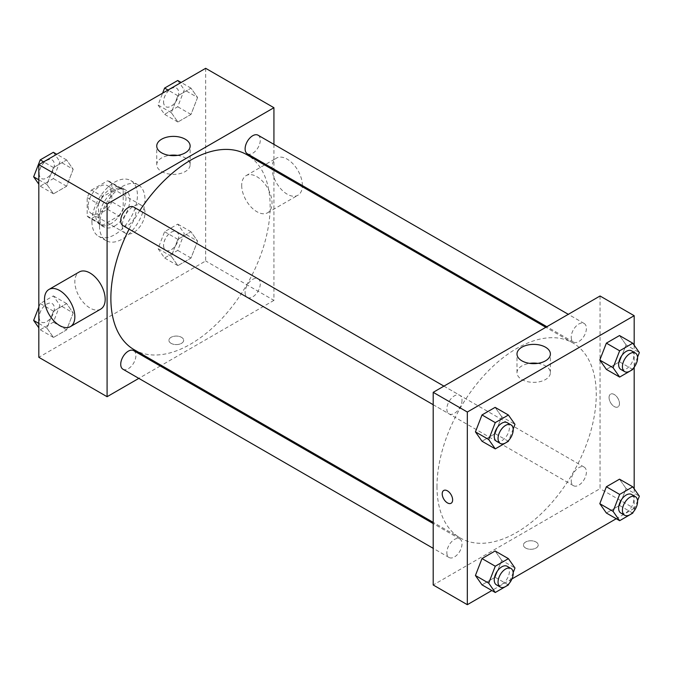 <?xml version="1.0" encoding="UTF-8"?>
<svg xmlns="http://www.w3.org/2000/svg" width="673" height="673" viewBox="0 0 673 673"><rect width="100%" height="100%" fill="white"/><g stroke="black" fill="none" stroke-linecap="round" stroke-linejoin="round"><path stroke-width="0.5" stroke-dasharray="3.37 2.52" d="M122.25 225.943A16.085 9.287 120 0 0 125.582 233.304A16.085 9.287 120 0 0 141.667 224.016A16.085 9.287 120 0 0 141.667 205.442A16.085 9.287 120 0 0 129.275 209.749A16.085 9.287 120 0 0 122.25 225.943M88.121 206.232A16.085 9.287 120 0 0 91.452 213.602A16.085 9.287 120 0 0 107.537 204.314A16.085 9.287 120 0 0 107.537 185.731A16.085 9.287 120 0 0 95.145 190.047A16.085 9.287 120 0 0 88.121 206.232M91.511 190.047L107.478 180.827A20.762 11.988 120 0 1 109.876 181.685A20.762 11.988 120 0 1 111.819 183.334L111.819 201.765A20.762 11.988 120 0 1 107.478 209.286L91.511 218.506A20.762 11.988 120 0 1 89.114 217.648A20.762 11.988 120 0 1 87.17 215.999L87.17 197.568A20.762 11.988 120 0 1 91.511 190.047L102.893 196.609L118.852 187.397L107.478 180.827M107.478 209.286L118.852 215.856L102.893 225.076L91.511 218.506M87.17 215.999L98.544 222.57L98.544 204.138L87.17 197.568M98.544 222.57A20.762 11.988 120 0 0 100.487 224.218A20.762 11.988 120 0 0 102.893 225.076M118.852 215.856A20.762 11.988 120 0 0 123.193 208.336L111.819 201.765M118.852 187.397A20.762 11.988 120 0 1 121.258 188.255A20.762 11.988 120 0 1 123.193 189.904L123.193 208.336M102.893 196.609A20.762 11.988 120 0 0 98.544 204.138M110.868 223.747A21.452 12.383 -60 0 1 100.142 224.816A21.452 12.383 -60 0 1 100.142 200.041A21.452 12.383 -60 0 1 121.594 187.658A21.452 12.383 -60 0 1 124.884 204.844A21.452 12.383 -60 0 1 110.868 223.747M114.662 225.943A21.452 12.383 120 0 0 128.678 207.04A21.452 12.383 120 0 0 125.388 189.845A21.452 12.383 120 0 0 108.858 195.591A21.452 12.383 120 0 0 99.495 217.186A21.452 12.383 120 0 0 103.936 227.003A21.452 12.383 120 0 0 114.662 225.943M123.193 189.904L111.819 183.334M91.915 221.56A32.178 18.575 120 0 0 98.578 236.29A32.178 18.575 120 0 0 130.755 217.716A32.178 18.575 120 0 0 130.755 180.557A32.178 18.575 120 0 0 105.955 189.18A32.178 18.575 120 0 0 91.915 221.56M99.495 225.943A32.178 18.575 120 0 0 106.157 240.665A32.178 18.575 120 0 0 138.335 222.09A32.178 18.575 120 0 0 138.335 184.94A32.178 18.575 120 0 0 113.544 193.555A32.178 18.575 120 0 0 99.495 225.943M197.576 241.127L191.006 258.053L177.874 265.633L171.304 256.295L177.874 239.361L191.006 231.781L197.576 241.127L191.006 258.053L177.874 265.633L171.304 256.295L177.874 239.361L191.006 231.781L197.576 241.127L184.301 233.464L177.731 250.39L164.599 257.978L158.029 248.631L164.599 231.705L177.731 224.117L184.301 233.464M197.576 97.501L191.006 114.427L177.874 122.015L171.304 112.669L177.874 95.743L191.006 88.155L197.576 97.501L191.006 114.427L177.874 122.015L171.304 112.669L177.874 95.743L191.006 88.155L197.576 97.501L184.301 89.837L177.731 106.771L164.599 114.351L158.029 105.005L162.63 93.16M205.677 68.309L205.677 260.973L38.824 357.304M73.197 312.937L66.627 329.863L53.487 337.451L46.925 328.104L53.487 311.178L66.627 303.59L73.197 312.937L66.627 329.863L53.487 337.451L46.925 328.104L53.487 311.178L66.627 303.59L73.197 312.937L59.922 305.273L53.352 322.199L40.22 329.787L38.824 327.801M73.197 169.31L66.627 186.244L53.487 193.824L46.925 184.478L53.487 167.552L66.627 159.972L73.197 169.31L66.627 186.244L53.487 193.824L46.925 184.478L53.487 167.552L66.627 159.972L73.197 169.31L59.922 161.646L53.352 178.581L40.22 186.16L38.824 184.175M273.928 170.336L273.928 300.377L205.677 260.973M273.928 300.377L161.31 365.397M160.275 365.994L138.823 378.377M171.077 343.348A7.378 4.257 0 0 0 179.111 344.265A7.378 4.257 0 0 0 183.662 340.336A7.378 4.257 0 0 0 176.284 336.079A7.378 4.257 0 0 0 168.915 340.336A7.378 4.257 0 0 0 171.077 343.348A7.378 4.257 0 0 0 179.111 344.265A7.378 4.257 0 0 0 183.662 340.328A7.378 4.257 0 0 0 176.284 336.071A7.378 4.257 0 0 0 168.915 340.328A7.378 4.257 0 0 0 171.077 343.339M134.196 349.741A112.618 65.02 120 0 0 246.814 284.721A112.618 65.02 120 0 0 246.814 154.681M139.816 210.556A112.618 65.02 120 0 0 129.09 229.14M273.928 144.367L273.928 169.142M247.336 153.781A10.726 6.192 120 0 0 258.062 147.589A10.726 6.192 120 0 0 258.062 135.206M245.115 292.494A10.726 6.192 120 0 0 247.336 297.407A10.726 6.192 120 0 0 258.062 291.216A10.726 6.192 120 0 0 258.062 278.832A10.726 6.192 120 0 0 249.792 281.701A10.726 6.192 120 0 0 245.115 292.494M122.949 369.216A10.726 6.192 120 0 0 133.675 363.025A10.726 6.192 120 0 0 133.675 350.641M133.675 207.015A10.726 6.192 -60 0 1 135.896 211.928A10.726 6.192 -60 0 1 131.218 222.721A10.726 6.192 -60 0 1 122.949 225.59M241.7 185.437A21.452 12.383 -120 0 0 251.063 207.023A21.452 12.383 -120 0 0 267.593 212.769A21.452 12.383 -120 0 0 267.593 188.003A21.452 12.383 -120 0 0 246.141 175.619A21.452 12.383 -120 0 0 241.7 185.437M100.74 309.1A21.452 12.383 60 0 1 79.288 296.717A21.452 12.383 60 0 1 79.288 271.951M302.37 185.563A21.452 12.383 -120 0 0 293.058 163.901A21.452 12.383 -120 0 0 276.477 158.105A21.452 12.383 -120 0 0 272.035 167.922A21.452 12.383 -120 0 0 281.398 189.508A21.452 12.383 -120 0 0 297.929 195.254A21.452 12.383 -120 0 0 302.328 186.732M177.487 155.379A16.699 9.641 180 0 1 190.139 164.734A16.699 9.641 180 0 1 179.834 173.642A16.699 9.641 180 0 1 161.638 171.548A16.699 9.641 180 0 1 156.742 164.734A16.699 9.641 180 0 1 169.394 155.379M436.987 486.47A112.618 65.02 120 0 0 460.315 538.021A112.618 65.02 120 0 0 572.933 473.001A112.618 65.02 120 0 0 572.933 342.961A112.618 65.02 120 0 0 486.15 373.136A112.618 65.02 120 0 0 436.987 486.47M462.015 400.208A10.726 6.192 -60 0 1 457.337 411.001A10.726 6.192 -60 0 1 449.068 413.878A10.726 6.192 -60 0 1 449.068 401.495A10.726 6.192 -60 0 1 459.794 395.295A10.726 6.192 -60 0 1 462.015 400.208M571.226 480.774A10.726 6.192 120 0 0 573.446 485.687A10.726 6.192 120 0 0 584.172 479.496A10.726 6.192 120 0 0 584.172 467.112A10.726 6.192 120 0 0 575.911 469.981A10.726 6.192 120 0 0 571.226 480.774M446.847 552.592A10.726 6.192 120 0 0 449.068 557.496A10.726 6.192 120 0 0 459.794 551.305A10.726 6.192 120 0 0 459.794 538.922A10.726 6.192 120 0 0 451.533 541.79A10.726 6.192 120 0 0 446.847 552.592M571.226 337.156A10.726 6.192 120 0 0 573.446 342.069A10.726 6.192 120 0 0 584.172 335.877A10.726 6.192 120 0 0 584.172 323.486A10.726 6.192 120 0 0 575.911 326.363A10.726 6.192 120 0 0 571.226 337.156M600.047 295.994L600.047 488.657L433.202 584.988M634.176 488.825L634.176 508.367L600.047 488.657M634.176 508.367L616.232 518.723M511.96 578.923L491.854 590.532M525.63 548.041A7.378 4.257 0 0 0 533.664 548.966A7.378 4.257 0 0 0 538.215 545.037A7.378 4.257 0 0 0 530.846 540.781A7.378 4.257 0 0 0 523.468 545.037A7.378 4.257 0 0 0 525.63 548.041A7.378 4.257 0 0 0 533.664 548.966A7.378 4.257 0 0 0 538.215 545.029A7.378 4.257 0 0 0 530.846 540.772A7.378 4.257 0 0 0 523.468 545.029A7.378 4.257 0 0 0 525.63 548.041M626.075 344.896L619.513 335.549L626.075 344.896L619.513 361.822L606.373 369.41L619.513 361.822L626.075 344.896L639.35 352.559M501.696 560.331L495.126 550.985L501.696 560.331L495.126 577.257L481.994 584.845L495.126 577.257L501.696 560.331L514.971 567.995M634.176 345.199L634.176 367.239M626.075 488.522L619.513 479.176L626.075 488.522L619.513 505.448L606.373 513.028L619.513 505.448L626.075 488.522L639.35 496.178M501.696 416.705L495.126 407.367L501.696 416.705L495.126 433.639L481.994 441.219L495.126 433.639L501.696 416.705L514.971 424.369M609.057 397.524A7.378 4.257 -120 0 0 612.27 404.944A7.378 4.257 -120 0 0 617.957 406.921A7.378 4.257 -120 0 0 617.957 398.408A7.378 4.257 -120 0 0 610.579 394.151A7.378 4.257 -120 0 0 609.057 397.524A7.378 4.257 -120 0 0 612.27 404.953A7.378 4.257 -120 0 0 617.949 406.921A7.378 4.257 -120 0 0 617.949 398.408A7.378 4.257 -120 0 0 610.579 394.151A7.378 4.257 -120 0 0 609.048 397.524M443.734 490.482L443.734 490.482A7.378 4.257 60 0 1 449.413 492.459A7.378 4.257 60 0 1 452.635 499.879A7.378 4.257 60 0 1 451.103 503.253L451.103 503.253M537.735 363.37A16.699 9.641 180 0 1 550.388 372.716A16.699 9.641 180 0 1 540.074 381.625A16.699 9.641 180 0 1 521.878 379.538A16.699 9.641 180 0 1 516.99 372.716A16.699 9.641 180 0 1 529.643 363.37M513.179 428.987L508.805 440.26M496.472 441.244A10.726 6.192 120 0 0 507.198 435.052A10.726 6.192 120 0 0 507.198 422.669M508.401 441.295L495.126 433.639M637.558 357.178L633.184 368.451M620.851 369.435A10.726 6.192 120 0 0 631.577 363.243A10.726 6.192 120 0 0 631.577 350.852M632.78 369.485L619.513 361.822M513.179 572.605L508.805 583.878M496.472 584.862A10.726 6.192 120 0 0 507.198 578.671A10.726 6.192 120 0 0 507.198 566.287M508.401 584.921L495.126 577.257M637.558 500.796L633.184 512.069M620.851 513.053A10.726 6.192 120 0 0 631.577 506.862A10.726 6.192 120 0 0 631.577 494.478M632.78 513.112L619.513 505.448M53.352 152.308L59.922 161.646M39.202 173.609A10.726 6.192 120 0 0 41.423 178.522A10.726 6.192 120 0 0 52.149 172.33A10.726 6.192 120 0 0 52.149 159.947A10.726 6.192 120 0 0 43.88 162.816A10.726 6.192 120 0 0 39.202 173.609M66.627 186.244L53.352 178.581M53.487 193.824L40.22 186.16M46.925 184.478L38.824 179.809M53.487 167.552L43.627 161.857M66.627 159.972L56.768 154.277M39.169 173.592A10.726 6.192 120 0 0 41.39 178.505A10.726 6.192 120 0 0 52.115 172.313A10.726 6.192 120 0 0 52.115 159.93A10.726 6.192 120 0 0 43.854 162.799A10.726 6.192 120 0 0 39.169 173.592M177.731 80.499L184.301 89.837M163.581 101.8A10.726 6.192 120 0 0 165.802 106.713A10.726 6.192 120 0 0 176.528 100.521A10.726 6.192 120 0 0 176.528 88.138A10.726 6.192 120 0 0 168.267 91.006A10.726 6.192 120 0 0 163.581 101.8M191.006 114.427L177.731 106.771M177.874 122.015L164.599 114.351M171.304 112.669L158.029 105.005M177.874 95.743L168.014 90.047M191.006 88.155L181.146 82.468M163.547 101.783A10.726 6.192 120 0 0 165.777 106.696A10.726 6.192 120 0 0 176.494 100.504A10.726 6.192 120 0 0 176.494 88.121A10.726 6.192 120 0 0 168.233 90.99A10.726 6.192 120 0 0 163.547 101.783M38.824 307.107L40.22 303.515L53.352 295.927L59.922 305.273M39.202 317.235A10.726 6.192 120 0 0 41.423 322.148A10.726 6.192 120 0 0 52.149 315.957A10.726 6.192 120 0 0 52.149 303.565A10.726 6.192 120 0 0 43.88 306.442A10.726 6.192 120 0 0 39.202 317.235M66.627 329.863L53.352 322.199M53.487 337.451L40.22 329.787M46.925 328.104L38.824 323.427M53.487 311.178L40.22 303.515M66.627 303.59L53.352 295.927M39.169 317.219A10.726 6.192 120 0 0 41.39 322.131A10.726 6.192 120 0 0 52.115 315.931A10.726 6.192 120 0 0 52.115 303.548A10.726 6.192 120 0 0 43.854 306.425A10.726 6.192 120 0 0 39.169 317.219M163.581 245.426A10.726 6.192 120 0 0 165.802 250.331A10.726 6.192 120 0 0 176.528 244.139A10.726 6.192 120 0 0 176.528 231.756A10.726 6.192 120 0 0 168.267 234.633A10.726 6.192 120 0 0 163.581 245.426M191.006 258.053L177.731 250.39M177.874 265.633L164.599 257.978M171.304 256.295L158.029 248.631M177.874 239.361L164.599 231.705M191.006 231.781L177.731 224.117M163.547 245.409A10.726 6.192 120 0 0 165.777 250.314A10.726 6.192 120 0 0 176.494 244.122A10.726 6.192 120 0 0 176.494 231.739A10.726 6.192 120 0 0 168.233 234.616A10.726 6.192 120 0 0 163.547 245.409M91.452 213.602L125.582 233.304M107.537 185.731L141.667 205.442M125.388 189.845L121.594 187.658M103.936 227.003L100.142 224.816M121.258 188.255L109.876 181.685M100.487 224.218L89.114 217.648M138.335 184.94L130.755 180.557M106.157 240.665L98.578 236.29M267.593 212.769L297.929 195.254M246.141 175.619L276.477 158.105M190.139 164.734L190.139 146.024M156.742 164.734L156.742 146.024M572.933 342.961L545.82 327.305M460.315 538.021L433.202 522.366M433.202 404.709L449.068 413.878M443.919 386.134L459.794 395.295M584.172 467.112L258.062 278.832M573.446 485.687L247.336 297.407M459.794 538.922L433.202 523.56M449.068 557.496L433.202 548.335M584.172 323.486L568.306 314.325M573.446 342.069L546.855 326.708M550.388 372.716L550.388 354.015M516.99 372.716L516.99 354.015"/><path stroke-width="1.01" d="M138.823 378.377L107.083 396.708L38.824 357.304L38.824 164.633L205.677 68.309L273.928 107.714L273.928 144.367M161.31 365.397L160.275 365.994M129.09 229.14A112.618 65.02 120 0 0 110.868 298.189A112.618 65.02 120 0 0 134.196 349.741L433.202 522.366M545.82 327.305L246.814 154.681A112.618 65.02 120 0 0 139.816 210.556M273.928 169.142L273.928 170.336M107.083 396.708L107.083 204.045L273.928 107.714M568.306 314.325L258.062 135.206A10.726 6.192 120 0 0 249.792 138.083A10.726 6.192 120 0 0 245.115 148.876A10.726 6.192 120 0 0 247.336 153.781L546.855 326.708M433.202 523.56L133.675 350.641A10.726 6.192 120 0 0 125.414 353.51A10.726 6.192 120 0 0 120.728 364.303A10.726 6.192 120 0 0 122.949 369.216L433.202 548.335M433.202 404.709L122.949 225.59A10.726 6.192 -60 0 1 122.949 213.206A10.726 6.192 -60 0 1 133.675 207.015L443.919 386.134M107.083 204.045L38.824 164.633M161.638 152.847A16.699 9.641 180 0 1 156.742 146.024A16.699 9.641 180 0 1 173.441 136.383A16.699 9.641 180 0 1 190.139 146.024A16.699 9.641 180 0 1 179.834 154.933A16.699 9.641 180 0 1 161.638 152.847M48.952 289.457L79.288 271.951A21.452 12.383 60 0 1 95.818 277.697A21.452 12.383 60 0 1 105.181 299.283A21.452 12.383 60 0 1 100.74 309.1L70.404 326.615A21.452 12.383 60 0 1 48.952 314.232A21.452 12.383 60 0 1 48.952 289.457A21.452 12.383 60 0 1 65.483 295.211A21.452 12.383 60 0 1 74.846 316.798A21.452 12.383 60 0 1 70.404 326.615M302.328 186.732A21.452 12.383 -120 0 0 302.37 185.563M169.394 155.379A16.699 9.641 180 0 1 177.487 155.379M491.854 590.532L467.323 604.691L433.202 584.988L433.202 392.325L600.047 295.994L634.176 315.696L634.176 345.199M616.232 518.723L511.96 578.923M606.373 369.41L599.803 360.063L606.373 343.137L619.513 335.549L606.373 343.137L599.803 360.063L606.373 369.41L619.648 377.073L613.078 367.727L619.648 350.801L632.78 343.213L639.35 352.559L637.558 357.178M481.994 584.845L475.424 575.499L481.994 558.573L495.126 550.985L481.994 558.573L475.424 575.499L481.994 584.845L495.269 592.501L488.699 583.163L495.269 566.229L508.401 558.649L514.971 567.995L513.179 572.605M634.176 367.239L634.176 488.825M467.323 604.691L467.323 412.027L634.176 315.696M606.373 513.028L599.803 503.69L606.373 486.756L619.513 479.176L606.373 486.756L599.803 503.69L606.373 513.028L619.648 520.692L613.078 511.354L619.648 494.419L632.78 486.84L639.35 496.178L637.558 500.796M481.994 441.219L475.424 431.873L481.994 414.947L495.126 407.367L481.994 414.947L475.424 431.873L481.994 441.219L495.269 448.883L488.699 439.536L495.269 422.61L508.401 415.022L514.971 424.369L513.179 428.987M467.323 412.027L433.202 392.325M521.878 360.829A16.699 9.641 180 0 1 516.99 354.015A16.699 9.641 180 0 1 533.689 344.374A16.699 9.641 180 0 1 550.388 354.015A16.699 9.641 180 0 1 540.074 362.924A16.699 9.641 180 0 1 521.878 360.829M452.635 499.879A7.378 4.257 60 0 1 451.103 503.253A7.378 4.257 60 0 1 443.726 498.996A7.378 4.257 60 0 1 443.726 490.482A7.378 4.257 60 0 1 449.413 492.459A7.378 4.257 60 0 1 452.635 499.879M451.103 503.253A7.378 4.257 60 0 1 443.734 498.996A7.378 4.257 60 0 1 443.734 490.482M529.643 363.37A16.699 9.641 180 0 1 537.735 363.37M508.805 440.26L508.401 441.295L495.269 448.883M510.992 424.856L507.198 422.669A10.726 6.192 120 0 0 498.929 425.538A10.726 6.192 120 0 0 494.251 436.331A10.726 6.192 120 0 0 496.472 441.244L500.266 443.431A10.726 6.192 120 0 0 510.992 437.24A10.726 6.192 120 0 0 510.992 424.856A10.726 6.192 120 0 0 502.723 427.725A10.726 6.192 120 0 0 498.045 438.518A10.726 6.192 120 0 0 500.266 443.431M488.699 439.536L475.424 431.873M495.269 422.61L481.994 414.947M508.401 415.022L495.126 407.367M633.184 368.451L632.78 369.485L619.648 377.073M635.371 353.047L631.577 350.852A10.726 6.192 120 0 0 623.307 353.729A10.726 6.192 120 0 0 618.63 364.522A10.726 6.192 120 0 0 620.851 369.435L624.645 371.622A10.726 6.192 120 0 0 635.371 365.431A10.726 6.192 120 0 0 635.371 353.047A10.726 6.192 120 0 0 627.101 355.916A10.726 6.192 120 0 0 622.424 366.709A10.726 6.192 120 0 0 624.645 371.622M613.078 367.727L599.803 360.063M619.648 350.801L606.373 343.137M632.78 343.213L619.513 335.549M508.805 583.878L508.401 584.921L495.269 592.501M510.992 568.475L507.198 566.287A10.726 6.192 120 0 0 498.929 569.165A10.726 6.192 120 0 0 494.251 579.958A10.726 6.192 120 0 0 496.472 584.862L500.266 587.058A10.726 6.192 120 0 0 510.992 580.858A10.726 6.192 120 0 0 510.992 568.475A10.726 6.192 120 0 0 502.723 571.352A10.726 6.192 120 0 0 498.045 582.145A10.726 6.192 120 0 0 500.266 587.058M488.699 583.163L475.424 575.499M495.269 566.229L481.994 558.573M508.401 558.649L495.126 550.985M633.184 512.069L632.78 513.112L619.648 520.692M635.371 496.666L631.577 494.478A10.726 6.192 120 0 0 623.307 497.347A10.726 6.192 120 0 0 618.63 508.149A10.726 6.192 120 0 0 620.851 513.053L624.645 515.24A10.726 6.192 120 0 0 635.371 509.049A10.726 6.192 120 0 0 635.371 496.666A10.726 6.192 120 0 0 627.101 499.543A10.726 6.192 120 0 0 622.424 510.336A10.726 6.192 120 0 0 624.645 515.24M613.078 511.354L599.803 503.69M619.648 494.419L606.373 486.756M632.78 486.84L619.513 479.176M38.824 184.175L33.65 176.822L40.22 159.888L53.352 152.308L56.768 154.277M38.824 179.809L33.65 176.822M43.627 161.857L40.22 159.888M162.63 93.16L164.599 88.079L177.731 80.499L181.146 82.468M168.014 90.047L164.599 88.079M38.824 327.801L33.65 320.441L38.824 307.107M38.824 323.427L33.65 320.441"/></g></svg>

